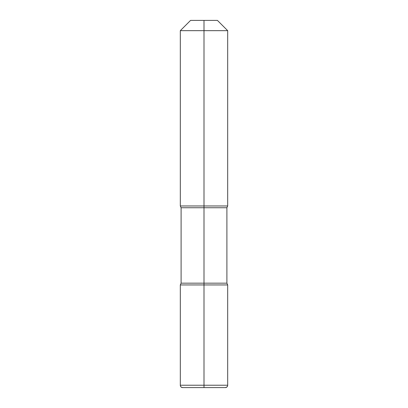 <?xml version="1.0" encoding="UTF-8"?>
<svg xmlns="http://www.w3.org/2000/svg" width="408" height="408" viewBox="0 0 408 408"><rect width="100%" height="100%" fill="white"/><g stroke="black" fill="none" stroke-linecap="round" stroke-linejoin="round"><path stroke-width="0.61" d="M204 20.4L190.577 20.4L217.423 20.4L204 20.4L204 30.666L180.311 30.666L180.311 205.974L227.69 205.974L226.899 207.738L226.899 283.178L227.69 284.942L227.69 385.228A2.372 2.372 0 0 1 225.323 387.6L182.677 387.6L225.323 387.6C227.914 386.952 227.582 385.54 227.603 385.876L227.69 385.228L204 385.228L204 387.6L204 284.942L227.69 284.942L227.69 385.228L180.311 385.228L180.311 284.942L227.69 284.942L180.311 284.942L181.101 283.178L204 283.178L204 284.942L180.311 284.942L181.101 283.178L226.899 283.178L227.69 284.942L180.311 284.942L180.311 385.228L180.311 284.942M204 30.666L227.69 30.666L227.69 205.974L226.899 207.738L226.899 283.178L204 283.178L204 207.738L226.899 207.738L181.101 207.738L180.311 205.974L227.69 205.974L227.69 30.666L180.311 30.666L180.311 205.974L181.101 207.738L181.101 283.178L181.101 207.738L204 207.738L204 30.666M182.677 387.6A2.372 2.372 0 0 1 180.311 385.228L180.397 385.876C180.418 385.54 180.086 386.952 182.677 387.6A2.372 2.372 0 0 1 180.311 385.228L204 385.228L204 284.942M217.423 20.4L227.69 30.666L217.423 20.4M190.577 20.4L180.311 30.666L190.577 20.4"/></g></svg>
